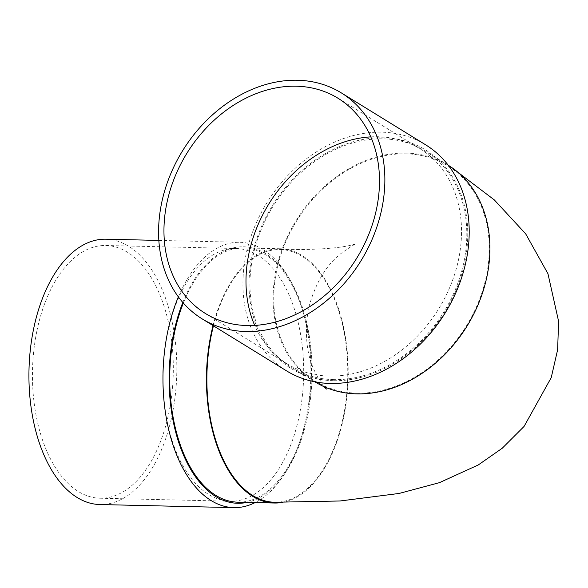 <?xml version="1.0" encoding="UTF-8"?>
<svg xmlns="http://www.w3.org/2000/svg" width="588" height="588" viewBox="0 0 588 588"><rect width="100%" height="100%" fill="white"/><g stroke="black" fill="none" stroke-linecap="round" stroke-linejoin="round"><path stroke-width="0.44" stroke-dasharray="2.94 2.21" d="M286.488 370.822A132.704 104.789 121.6 0 1 245.894 255.288A132.704 104.789 121.6 0 1 425.661 144.832M333.455 380.686A128.28 101.298 121.6 0 1 278.609 196.407A128.28 101.298 121.6 0 1 463.079 200.655A128.28 101.298 121.6 0 1 333.455 380.686M105.928 239.198A132.704 73.919 -88.7 0 1 176.775 373.564A132.704 73.919 -88.7 0 1 99.82 504.533M36.846 331.198A126.398 70.413 -88.7 0 1 105.781 245.497A126.398 70.413 -88.7 0 1 173.262 373.483A126.398 70.413 -88.7 0 1 99.967 498.227A126.398 70.413 -88.7 0 1 36.846 331.198M178.37 296.903A132.704 73.919 -88.7 0 1 239.977 242.285A132.704 73.919 -88.7 0 1 288.759 277.698A132.704 73.919 -88.7 0 1 284.224 474.487A132.704 73.919 -88.7 0 1 255.104 502.578M182.824 302.452A128.28 71.457 -88.7 0 1 290.7 281.027A128.28 71.457 -88.7 0 1 286.319 471.253A128.28 71.457 -88.7 0 1 247.026 502.387M183.338 303.041A127.17 70.839 -88.7 0 1 243.52 247.901A127.17 70.839 -88.7 0 1 311.419 376.665A127.17 70.839 -88.7 0 1 237.67 502.174M167.22 334.204A126.398 70.413 -88.7 0 1 236.156 248.504A126.398 70.413 -88.7 0 1 303.643 376.489A126.398 70.413 -88.7 0 1 230.342 501.233A126.398 70.413 -88.7 0 1 167.22 334.204M356.931 393.137A126.398 99.813 121.6 0 1 315.212 381.105A126.398 99.813 121.6 0 1 296.506 221.139A126.398 99.813 121.6 0 1 447.777 165.853A126.398 99.813 121.6 0 1 478.72 301.512A126.398 99.813 121.6 0 1 356.931 393.137M213.451 325.84A126.398 70.413 -88.7 0 1 280.226 249.518A126.398 70.413 -88.7 0 1 347.714 377.503A126.398 70.413 -88.7 0 1 274.412 502.248M314.874 381.81A127.17 100.423 121.6 0 1 314.8 381.766A127.17 100.423 121.6 0 1 295.984 220.823A127.17 100.423 121.6 0 1 448.181 165.199A127.17 100.423 121.6 0 1 448.247 165.243M333.675 379.635A127.17 100.423 121.6 0 1 291.699 367.537A127.17 100.423 121.6 0 1 272.876 206.586A127.17 100.423 121.6 0 1 425.073 150.969A127.17 100.423 121.6 0 1 456.207 287.451A127.17 100.423 121.6 0 1 333.675 379.635M370.8 136.879A126.398 99.813 121.6 0 1 420.045 148.779A126.398 99.813 121.6 0 1 438.751 308.744A126.398 99.813 121.6 0 1 287.481 364.031A126.398 99.813 121.6 0 1 254.692 325.407M213.04 325.59A127.17 70.839 -88.7 0 1 280.248 248.746A127.17 70.839 -88.7 0 1 348.192 370.337A127.17 70.839 -88.7 0 1 282.387 502.395M158.841 240.419L239.977 242.285M290.7 281.027L288.759 277.698M286.319 471.253L284.224 474.487M99.967 498.227L230.342 501.233M105.781 245.497L236.156 248.504M315.212 381.105L322.672 386.015M326.612 389.072C326.031 389.41 322.746 384.743 316.748 375.078C306.958 357.952 304.143 335.969 308.303 309.141C315.087 283.504 326.171 264.82 341.554 253.09C351.043 246.394 355.997 243.329 356.416 243.88L348.287 245.799C334.234 248.687 311.544 249.929 280.226 249.518M447.777 165.853L458.14 172.453M448.181 165.199L425.073 150.969M314.8 381.766L291.699 367.537M205.447 313.507L287.481 364.031M338.012 98.255L420.045 148.779M280.248 248.746L243.52 247.901"/><path stroke-width="0.88" d="M161.553 203.345A132.704 104.789 121.6 0 1 341.312 92.889A132.704 104.789 121.6 0 1 360.951 260.837A132.704 104.789 121.6 0 1 202.14 318.872A132.704 104.789 121.6 0 1 161.553 203.345M166.786 203.463A126.398 99.813 121.6 0 1 338.012 98.255A126.398 99.813 121.6 0 1 356.718 258.22A126.398 99.813 121.6 0 1 205.447 313.507A126.398 99.813 121.6 0 1 166.786 203.463M341.312 92.889L425.661 144.832A132.704 104.789 121.6 0 1 458.148 287.253A132.704 104.789 121.6 0 1 330.287 383.45A132.704 104.789 121.6 0 1 286.488 370.822L202.14 318.872M255.104 502.578A132.704 73.919 -88.7 0 1 233.87 507.62L99.82 504.533A132.704 73.919 -88.7 0 1 33.553 329.17A132.704 73.919 -88.7 0 1 105.928 239.198L158.841 240.419M233.87 507.62A132.704 73.919 -88.7 0 1 211.136 500.572A132.704 73.919 -88.7 0 1 167.595 332.257A132.704 73.919 -88.7 0 1 178.37 296.903M247.026 502.387A128.28 71.457 -88.7 0 1 215.664 496.47A128.28 71.457 -88.7 0 1 182.824 302.452M282.387 502.395A127.17 70.839 -88.7 0 1 274.39 503.019L237.67 502.174A127.17 70.839 -88.7 0 1 215.884 495.419A127.17 70.839 -88.7 0 1 183.338 303.041M458.14 172.453L494.31 199.905L525.665 233.818L547.95 273.699L558.6 321.335L557.63 349.757L551.235 377.606L524.062 426.447L502.284 448.203L478.257 464.968L439.427 482.66L399.076 493.457L339.952 500.991L274.412 502.248A126.398 70.413 -88.7 0 1 252.759 495.537A126.398 70.413 -88.7 0 1 211.29 335.219A126.398 70.413 -88.7 0 1 213.451 325.84M448.247 165.243A127.17 100.423 121.6 0 1 479.301 301.732A127.17 100.423 121.6 0 1 356.784 393.864A127.17 100.423 121.6 0 1 314.874 381.81M254.692 325.407A126.398 99.813 121.6 0 1 248.82 253.987A126.398 99.813 121.6 0 1 370.8 136.879M274.39 503.019A127.17 70.839 -88.7 0 1 252.605 496.265A127.17 70.839 -88.7 0 1 213.04 325.59M322.672 386.015L326.612 389.072"/></g></svg>
